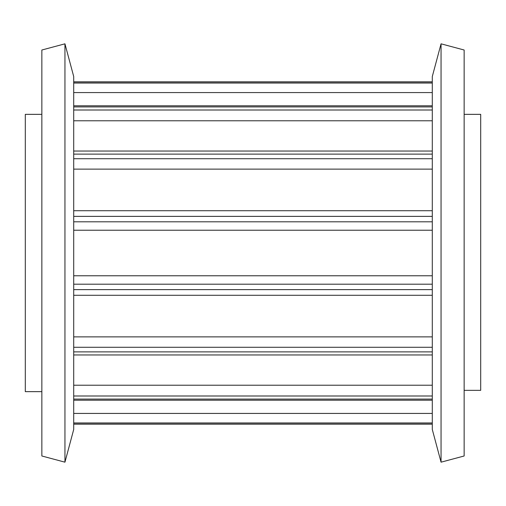 <?xml version="1.0" encoding="UTF-8"?>
<svg xmlns="http://www.w3.org/2000/svg" width="506" height="506" viewBox="0 0 506 506"><rect width="100%" height="100%" fill="white"/><g stroke="black" fill="none" stroke-linecap="round" stroke-linejoin="round"><path stroke-width="0.76" d="M64.945 462.174L41.853 455.988L41.853 50.012L64.945 43.826L64.945 462.174L73.712 429.461L73.712 76.539L64.945 43.826M464.147 253L464.147 50.012L441.055 43.826L441.055 462.174L464.147 455.988L464.147 253M441.055 462.174L432.288 429.461L432.288 76.539L441.055 43.826M464.147 114.35L480.7 114.35L480.7 390.347L464.147 390.347M41.853 114.35L25.3 114.35L25.3 391.65L41.853 391.65M432.288 413.427L73.712 413.427M432.288 385.218L73.712 385.218M432.288 336.876L73.712 336.876M432.288 275.77L73.712 275.77M432.288 230.23L73.712 230.23M432.288 169.124L73.712 169.124M432.288 120.782L73.712 120.782M432.288 92.573L73.712 92.573M432.288 424.028L73.712 424.028M432.288 422.953L73.712 422.953M432.288 399.076L73.712 399.076M432.288 395.996L73.712 395.996M432.288 351.879L73.712 351.879M432.288 347.274L73.712 347.274M432.288 289.628L73.712 289.628M432.288 284.195L73.712 284.195M432.288 221.805L73.712 221.805M432.288 216.372L73.712 216.372M432.288 158.726L73.712 158.726M432.288 154.121L73.712 154.121M432.288 110.004L73.712 110.004M432.288 106.924L73.712 106.924M432.288 83.047L73.712 83.047M432.288 81.972L73.712 81.972M432.288 424.148L73.712 424.148M432.288 400.214L73.712 400.214M432.288 354.959L73.712 354.959M432.288 295.27L73.712 295.27M432.288 210.73L73.712 210.73M432.288 151.041L73.712 151.041M432.288 105.786L73.712 105.786M432.288 81.852L73.712 81.852L432.288 81.852"/></g></svg>
